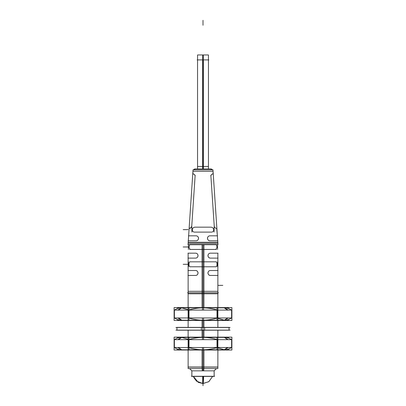 <?xml version="1.0" encoding="UTF-8"?>
<svg xmlns="http://www.w3.org/2000/svg" width="406" height="406" viewBox="0 0 406 406"><rect width="100%" height="100%" fill="white"/><g stroke="black" fill="none" stroke-linecap="round" stroke-linejoin="round"><path stroke-width="0.61" d="M202.066 367.12L202.066 368.607L217.865 368.607L217.865 367.12L188.135 367.12L217.956 367.029L202.061 367.029L202.066 350.028M203 367.029L203 350.028L203 370.835L214.15 370.835L214.15 376.286L214.15 370.835L191.85 370.835L189.622 368.607L191.942 370.927M191.85 370.835L191.85 376.286L191.85 370.835L203 370.835M190.13 261.829C188.546 261.87 188.623 266.894 190.13 266.783C188.623 266.894 188.546 261.87 190.13 261.829M203 243.255L188.135 243.255L188.039 244.696L217.961 244.696L212.967 169.809L217.799 242.265L212.967 169.809L193.033 169.809L188.039 244.696L188.135 243.255L188.039 244.696L188.135 243.255L217.865 243.255L203 243.255M189.602 244.696L189.003 247.427L190.038 249.436L189.003 247.427L189.602 244.696M195.55 258.114C198.879 258.059 198.681 253.075 195.55 253.171C198.681 253.075 198.879 258.059 195.55 258.114M195.55 275.456C198.879 275.4 198.681 270.416 195.55 270.513C198.681 270.416 198.879 275.4 195.55 275.456M215.962 249.436L217.007 247.3L216.398 244.696L217.007 247.3L215.962 249.436M215.87 266.783C217.454 266.747 217.377 261.713 215.87 261.829C217.377 261.713 217.454 266.747 215.87 266.783M210.45 253.171C207.121 253.227 207.319 258.211 210.45 258.114C207.319 258.211 207.121 253.227 210.45 253.171M210.45 270.513C207.121 270.563 207.319 275.552 210.45 275.456C207.319 275.552 207.121 270.563 210.45 270.513M196.052 240.773C199.179 240.89 199.392 235.942 196.052 235.83C199.392 235.942 199.179 240.89 196.052 240.773M189.125 228.39L188.633 235.83L189.125 228.39L191.099 227.609L191.764 226.081L195.083 176.27C195.007 174.864 194.266 174.067 192.86 173.89L192.936 171.246L192.86 173.89C194.266 174.067 195.007 174.864 195.083 176.27L191.764 226.081L191.104 227.604L189.292 228.39M213.241 173.89L213.064 171.251L192.936 171.251L213.064 171.251L213.14 173.89C211.734 174.072 210.993 174.864 210.917 176.27C210.993 174.864 211.734 174.072 213.14 173.89L213.241 173.89M216.708 228.39C215.287 228.233 214.459 227.467 214.236 226.081C214.459 227.467 215.287 228.233 216.708 228.39L217.367 235.83L216.875 228.39M209.948 235.83C206.583 235.881 206.882 240.946 209.948 240.773C206.882 240.946 206.583 235.881 209.948 235.83M188.201 242.265L193.033 169.809L188.201 242.265M195.357 227.162C191.51 227.081 191.282 232.257 194.778 232.11C191.282 232.257 191.51 227.081 195.357 227.162M211.221 232.11C214.698 232.252 214.525 227.106 210.643 227.162C214.525 227.106 214.698 232.252 211.221 232.11M212.46 169.809A2.477 2.472 -90 0 0 210.577 168.937A2.477 2.477 -90 0 1 212.48 169.809L210.592 168.937A2.477 2.477 -90 0 1 212.48 169.809M195.408 168.937A2.477 2.477 90 0 0 193.52 169.809L195.408 168.937A2.477 2.477 90 0 0 193.52 169.809L195.408 168.937A2.477 2.472 -90 0 0 193.54 169.809A2.477 2.477 -90 0 1 195.565 168.942M174.392 317.954L174.392 310.093M174.392 310.042C176.899 308.57 179.279 307.834 181.548 307.829L188.125 309.722L181.548 307.829C179.279 307.834 176.899 308.57 174.392 310.042C176.899 308.57 179.279 307.834 181.548 307.829M231.608 310.093L231.608 317.954M231.608 318.005C229.101 319.476 226.721 320.212 224.452 320.217L217.875 318.324L224.452 320.217C226.721 320.212 229.101 319.476 231.608 318.005C229.101 319.476 226.721 320.212 224.452 320.217M224.452 307.829C226.746 307.844 229.131 308.58 231.608 310.042C229.131 308.58 226.746 307.844 224.452 307.829C226.746 307.844 229.131 308.58 231.608 310.042M181.548 320.217C179.254 320.207 176.869 319.466 174.392 318.005C176.869 319.466 179.254 320.207 181.548 320.217C179.254 320.207 176.869 319.466 174.392 318.005M181.548 349.779C179.259 349.769 176.874 349.033 174.392 347.566C176.874 349.033 179.259 349.769 181.548 349.779C179.259 349.769 176.874 349.033 174.392 347.566M174.392 339.655L174.392 347.516M174.392 339.604C176.899 338.132 179.285 337.396 181.548 337.391L188.125 339.284L181.548 337.391C179.285 337.396 176.899 338.132 174.392 339.604C176.899 338.132 179.285 337.396 181.548 337.391M231.608 347.566C229.101 349.038 226.715 349.779 224.452 349.779L217.875 347.886L224.452 349.779C226.715 349.779 229.101 349.038 231.608 347.566C229.101 349.038 226.715 349.779 224.452 349.779M231.608 347.516L231.608 339.655M224.452 337.391C226.741 337.401 229.126 338.142 231.608 339.604C229.126 338.142 226.741 337.401 224.452 337.391C226.741 337.401 229.126 338.142 231.608 339.604M218.474 292.802L187.526 292.802M202.066 307.586L202.066 291.315L217.865 291.315L217.865 307.586L188.125 307.586L188.125 320.466L174.108 320.466L174.108 307.586L188.125 307.586L188.135 291.315L203.934 291.315L203.934 307.586M203.934 320.466L203.934 327.393M203.934 330.215L203.934 337.147M203.934 350.028L203.934 367.029L188.044 367.029M203.934 367.12L203.934 368.607L188.135 368.607L188.135 350.028L174.108 350.028L174.108 337.147L188.125 337.147L188.125 350.028L217.875 350.028L217.865 367.029L217.875 337.147L188.125 337.147L188.135 330.215L188.135 337.147M203.7 370.835L203.842 368.607M191.876 370.835L191.876 376.413L191.85 370.708L191.85 376.413L214.15 376.413L214.124 370.835M191.409 376.286L214.591 376.286M202.3 370.835L202.158 368.607M202.066 320.466L202.066 327.393M202.066 330.215L202.066 337.147M202.361 376.413L213.155 376.413M203.639 376.413L192.845 376.413M203.355 168.937L203.355 54.952L197.549 54.952L197.549 168.937L197.549 59.905M202.645 168.937L202.645 54.952L208.451 54.952L208.451 168.937L208.451 59.905M208.821 59.905L197.179 59.905M203.594 376.595A9.911 0.624 90 0 1 203 383.558L203 385.7L203 383.558L208.877 381.63L212.46 376.595L208.75 381.721L202.69 383.553L202.69 376.595M218.458 292.802L187.542 292.802M188.135 242.265L203.934 242.265M203.934 244.696L203.934 293.792L188.135 293.792L188.135 253.171M189.612 261.829L216.388 261.829M202.066 244.696L202.066 293.792L217.865 293.792L217.865 253.171M202.066 242.265L217.865 242.265L217.961 244.696L217.865 243.255M189.612 249.441L216.388 249.441M188.425 244.493L188.425 249.436M217.575 244.493L217.575 249.436M189.612 244.488L216.388 244.488M197.56 168.937L197.56 166.46L208.451 166.46L208.44 168.937M195.895 235.835A2.472 2.472 0 0 1 198.524 238.302A2.472 2.472 0 0 1 195.895 240.768M196.21 235.83L188.475 235.83M188.145 240.773L196.21 240.773M209.79 240.773L217.855 240.773M210.105 240.768A2.472 2.472 0 0 1 207.476 238.302A2.472 2.472 0 0 1 210.105 235.835M217.525 235.83L209.79 235.83M195.103 168.937L210.897 168.937M210.607 258.109A2.472 2.472 0 0 1 207.979 255.643A2.472 2.472 0 0 1 210.607 253.177M210.293 258.114L218.022 258.114M218.022 253.171L210.293 253.171M210.607 275.451A2.472 2.472 0 0 1 207.979 272.984A2.472 2.472 0 0 1 210.607 270.518M210.293 275.456L218.022 275.456M218.022 270.513L210.293 270.513M195.393 270.518A2.472 2.472 0 0 1 198.021 272.984A2.472 2.472 0 0 1 195.393 275.451M187.978 275.456L195.707 275.456M195.707 270.513L187.978 270.513M195.393 253.177A2.472 2.472 0 0 1 198.021 255.643A2.472 2.472 0 0 1 195.393 258.109M187.978 258.114L195.707 258.114M195.707 253.171L187.978 253.171M214.231 225.924A2.477 2.477 0 0 0 216.865 228.385M210.851 175.275L214.302 227.076M213.297 173.895A2.228 2.228 0 0 0 210.932 176.427M195.068 176.427A2.228 2.228 0 0 0 192.703 173.895M191.698 227.076L195.149 175.275M189.135 228.385A2.477 2.477 0 0 0 191.769 225.924M195.047 227.162L210.953 227.162M191.901 227.167L191.901 232.105M214.099 227.167L214.099 232.105M194.449 232.11L211.551 232.11M188.425 261.834L188.425 266.778M217.575 261.834L217.575 266.778M189.612 266.783L216.388 266.783M175.91 327.485L230.09 327.485M201.366 327.393L201.366 330.215L229.05 330.215L229.05 327.393L201.366 327.393M176.95 327.393L204.634 327.393L204.634 330.215L176.95 330.215L176.95 327.393M175.91 330.129L230.09 330.129M177.214 320.217L228.766 320.217M174.311 310.093L178.305 310.093L181.751 307.784M177.234 307.829L228.786 307.829M231.892 320.466L231.892 307.586L217.875 307.586L217.875 320.466L231.892 320.466M231.689 317.954L227.695 317.954L224.249 320.268M217.017 320.466L217.017 307.586M202.482 307.784L202.401 310.093L228.142 310.093L224.635 307.784M188.135 320.466L188.135 327.393L188.135 320.466L217.875 320.466L217.865 327.393L217.865 320.466M224.635 320.268L228.142 317.954L202.401 317.954L202.482 320.268M203.518 320.268L203.599 317.954L177.858 317.954L181.365 320.268M188.983 307.586L188.983 320.466M181.365 307.784L177.858 310.093L203.599 310.093L203.518 307.784M181.883 320.268L178.457 317.954L174.311 317.954M224.117 307.784L227.543 310.093L231.689 310.093M177.214 337.391L228.766 337.391M181.365 337.345L177.858 339.655L203.599 339.655L203.518 337.345M203.518 349.83L203.599 347.516L177.858 347.516L181.365 349.83M188.983 350.028L188.983 337.147M181.751 349.83L178.305 347.516L174.311 347.516M177.234 349.779L228.786 349.779M224.635 349.83L228.142 347.516L202.401 347.516L202.482 349.83M217.875 350.028L231.892 350.028L231.892 337.147L217.875 337.147L217.865 330.215L217.865 337.147M217.017 337.147L217.017 350.028M202.482 337.345L202.401 339.655L228.142 339.655L224.635 337.345M224.249 337.345L227.695 339.655L231.689 339.655M181.883 337.345L178.457 339.655L174.311 339.655M224.117 349.83L227.543 347.516L231.689 347.516M203 337.147L203 330.215M203 327.393L203 320.466M203 307.586L203 266.783M214.15 370.835L214.15 376.413L214.15 370.835L216.378 368.607L214.15 370.835M203 350.028L203 368.607M217.865 285.372L222.818 285.372L217.865 285.372M203 59.905L203 168.937M203 376.595L203 383.558L203 376.595M203 261.829L203 249.441M203 244.696L203 293.792L203 244.696M183.182 246.965L188.135 246.965L183.182 246.965M197.549 166.46L197.549 168.937L197.549 166.46M203 20.3L203 25.253L203 20.3M183.182 264.306L188.135 264.306L183.182 264.306M183.182 229.639L188.135 229.639L183.182 229.639M203 327.485L203 330.129M217.301 310.093L217.301 317.954L217.301 310.093M203 307.829C207.588 307.844 212.358 308.58 217.301 310.042C212.358 308.58 207.588 307.844 203 307.829C198.478 307.834 193.713 308.57 188.699 310.042C193.713 308.57 198.478 307.834 203 307.829M188.699 310.093L188.699 317.954L188.699 310.093M217.301 318.005C212.287 319.476 207.522 320.212 203 320.217C198.412 320.207 193.642 319.466 188.699 318.005C193.642 319.466 198.412 320.207 203 320.217C207.522 320.212 212.287 319.476 217.301 318.005M188.699 339.604C193.713 338.132 198.478 337.396 203 337.391C207.588 337.406 212.358 338.142 217.301 339.604C212.358 338.142 207.588 337.406 203 337.391C198.478 337.396 193.713 338.132 188.699 339.604M188.699 339.655L188.699 347.516L188.699 339.655M217.301 347.516L217.301 339.655L217.301 347.516M203 349.779C198.412 349.769 193.642 349.028 188.699 347.566C193.642 349.028 198.412 349.769 203 349.779C207.522 349.779 212.287 349.038 217.301 347.566C212.287 349.038 207.522 349.779 203 349.779M188.135 367.029L188.135 350.028M188.135 307.586L188.135 275.456M217.865 307.586L217.865 275.456M193.535 376.595L198.255 382.35L203 383.558L196.534 381.163L194.017 377.839L193.535 376.595M188.135 258.114L188.135 270.513M217.865 258.114L217.865 270.513M229.05 327.485L229.05 330.129M176.95 327.485L176.95 330.129M214.15 370.708L214.15 376.413L214.15 370.708"/></g></svg>
